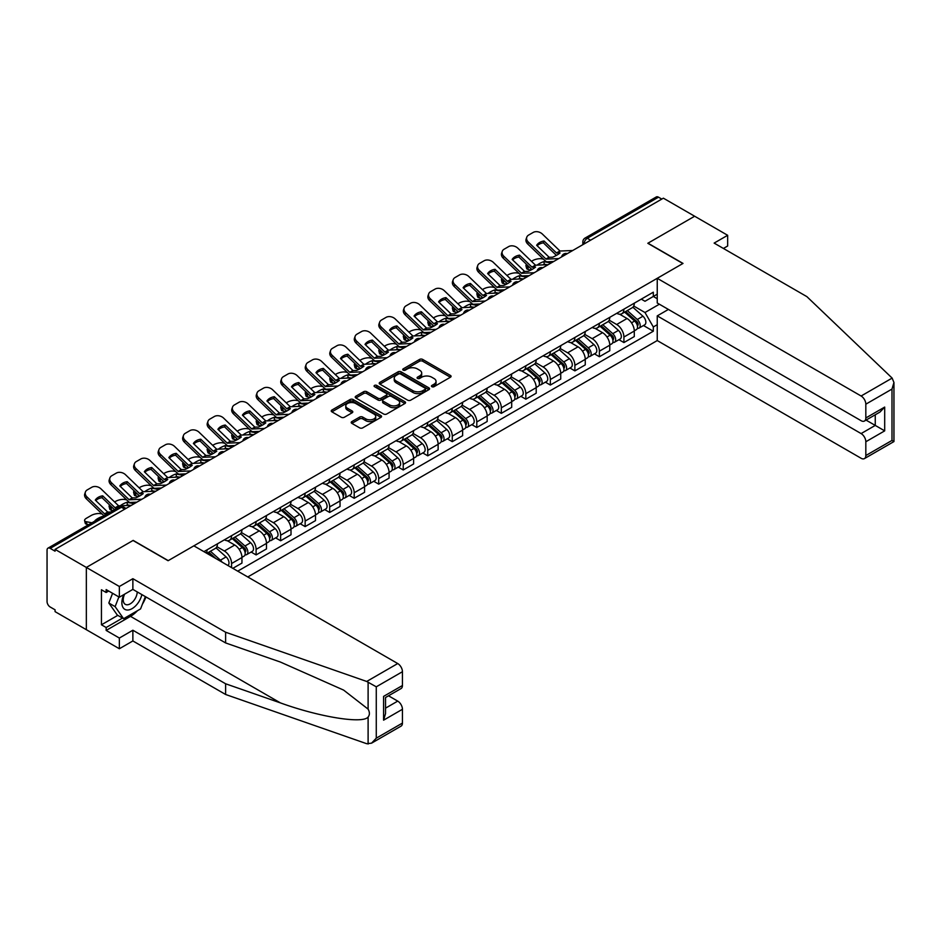 <?xml version="1.0" encoding="UTF-8"?>
<svg xmlns="http://www.w3.org/2000/svg" width="941" height="941" viewBox="0 0 941 941"><rect width="100%" height="100%" fill="white"/><g stroke="black" fill="none" stroke-linecap="round" stroke-linejoin="round"><path stroke-width="1.41" d="M431.884 386.692A1.529 0.882 0 0 0 434.048 386.692L450.433 377.223A2.188 1.259 0 0 0 451.08 376.329A2.188 1.259 0 0 0 450.433 375.447L422.662 359.415A2.188 1.259 0 0 0 419.58 359.415L403.183 368.872A1.529 0.882 0 0 0 402.736 369.495A1.529 0.882 0 0 0 403.183 370.119A1.529 0.882 0 0 0 405.348 370.119L407.465 368.896A6.987 4.035 0 0 1 417.345 368.896L419.651 370.236A6.987 4.035 0 0 1 421.697 373.083A6.987 4.035 0 0 1 419.651 375.93L417.533 377.153A1.529 0.882 0 0 0 417.086 377.776A1.529 0.882 0 0 0 417.533 378.4A1.529 0.882 0 0 0 419.698 378.4L421.815 377.176A6.987 4.035 0 0 1 431.684 377.176L434.001 378.517A6.987 4.035 0 0 1 436.048 381.364A6.987 4.035 0 0 1 434.001 384.222L431.884 385.445A1.529 0.882 0 0 0 431.437 386.069A1.529 0.882 0 0 0 431.884 386.692L431.884 385.445M351.852 421.58A2.188 1.259 0 0 0 351.205 422.474A2.188 1.259 0 0 0 351.852 423.368L359.638 427.861A2.188 1.259 0 0 0 362.72 427.861L380.929 417.357A2.188 1.259 0 0 0 381.564 416.463A2.188 1.259 0 0 0 380.929 415.569L353.157 399.537A2.188 1.259 0 0 0 350.076 399.537L331.867 410.053A2.188 1.259 0 0 0 331.232 410.946A2.188 1.259 0 0 0 331.867 411.829L341.277 417.263A2.188 1.259 0 0 0 344.359 417.263L352.157 412.77A2.188 1.259 0 0 0 352.793 411.876A2.188 1.259 0 0 0 352.157 410.982L347.488 408.288A5.834 3.364 0 0 1 345.782 405.912A5.834 3.364 0 0 1 349.382 402.795A5.834 3.364 0 0 1 355.745 403.524L374.024 414.075A5.834 3.364 0 0 1 375.73 416.463A5.834 3.364 0 0 1 372.13 419.58A5.834 3.364 0 0 1 365.767 418.851L362.72 417.086A2.188 1.259 0 0 0 359.638 417.086L351.852 421.58L351.852 423.368L359.638 418.898L359.638 417.086M55.072 549.379L663.37 198.175L694.646 216.23L647.808 243.284L682.86 263.515L168.239 560.636L133.187 540.393L86.349 567.435L55.072 549.379L55.072 551.191L50.191 548.38A4.446 2.564 -120 0 0 47.967 548.156A4.446 2.564 -120 0 0 47.05 550.191L47.05 601.558A4.446 2.564 -120 0 0 50.191 607.004L55.072 609.815L55.072 611.638L86.349 629.694L86.349 567.435L86.349 629.694L119.354 648.749L119.354 638.045L132.869 630.235L132.869 640.95L119.354 648.749M407.618 400.16A2.188 1.259 0 0 0 410.711 400.16L428.908 389.656A2.188 1.259 0 0 0 429.555 388.762A2.188 1.259 0 0 0 428.908 387.868L401.137 371.836A2.188 1.259 0 0 0 398.055 371.836L379.846 382.352A2.188 1.259 0 0 0 379.211 383.234A2.188 1.259 0 0 0 379.846 384.128L407.618 400.16M375.141 387.022A1.529 0.882 0 0 1 376.682 387.233L376.682 385.422L404.924 401.725A2.188 1.259 0 0 1 405.559 402.607A2.188 1.259 0 0 1 404.924 403.501L386.716 414.016A2.188 1.259 0 0 1 383.634 414.016L355.863 397.984L363.649 393.514L363.649 391.703L355.863 396.196A2.188 1.259 0 0 0 355.216 397.09A2.188 1.259 0 0 0 355.863 397.984L355.863 396.196M363.649 393.514A2.188 1.259 0 0 1 366.731 393.514L366.731 391.703A2.188 1.259 0 0 0 363.649 391.703M366.731 391.703L378 398.208A2.188 1.259 0 0 0 381.081 398.208L386.257 395.22A2.188 1.259 0 0 0 386.892 394.326A2.188 1.259 0 0 0 386.257 393.432L374.53 386.669A1.529 0.882 0 0 1 374.083 386.045A1.529 0.882 0 0 1 375.024 385.234A1.529 0.882 0 0 1 376.682 385.422M247.777 576.962L657.241 340.56L861.109 458.267A6.669 3.846 -120 0 0 864.45 458.596A6.669 3.846 -120 0 0 865.826 455.538L865.826 441.752A6.669 3.846 -120 0 0 861.109 433.578L875.259 425.414L884.693 430.86L865.826 441.752M590.595 240.19L587.29 238.285A4.446 2.564 60 0 0 585.067 238.061L656.277 196.963A4.446 2.564 60 0 1 658.5 197.175L587.29 238.285A4.446 2.564 120 0 0 584.149 243.731L584.149 243.919M661.805 199.08L658.5 197.175M623.918 309.166A10.222 5.905 60 0 1 621.801 313.753L632.176 307.766A10.222 5.905 -120 0 0 634.293 303.178M609.192 320.175L616.684 324.504A10.222 5.905 60 0 1 623.918 337.019L634.293 331.032A10.222 5.905 -120 0 0 627.059 318.505L619.637 314.223M634.293 331.032L634.293 336.572L623.918 342.559L618.943 339.689M621.801 313.753A10.222 5.905 60 0 1 616.767 313.294M623.918 337.019L623.918 342.559M599.393 323.316A10.222 5.905 60 0 1 597.276 327.915L607.651 321.916A10.222 5.905 -120 0 0 609.768 317.329M594.418 353.84L599.393 356.721L609.768 350.722L609.768 345.194A10.222 5.905 -120 0 0 602.546 332.667L595.112 328.385M597.276 327.915A10.222 5.905 60 0 1 592.242 327.444M584.679 334.326L592.171 338.654A10.222 5.905 60 0 1 599.393 351.181L599.393 356.721M574.88 337.478A10.222 5.905 60 0 1 572.763 342.065L583.138 336.078A10.222 5.905 -120 0 0 585.255 331.491M569.905 368.002L574.88 370.872L585.255 364.885L585.255 359.344A10.222 5.905 -120 0 0 578.021 346.829L570.599 342.536M572.763 342.065A10.222 5.905 60 0 1 567.729 341.607M560.154 348.488L567.646 352.816A10.222 5.905 60 0 1 574.88 365.343L574.88 370.872M550.356 351.64A10.222 5.905 60 0 1 548.238 356.227L558.613 350.24A10.222 5.905 -120 0 0 560.73 345.641M545.38 382.164L550.356 385.034L560.73 379.047L560.73 373.506A10.222 5.905 -120 0 0 553.496 360.979L546.074 356.698M548.238 356.227A10.222 5.905 60 0 1 543.204 355.769M535.629 362.65L543.122 366.966A10.222 5.905 60 0 1 550.356 379.494L550.356 385.034M525.831 365.79A10.222 5.905 60 0 1 523.714 370.378L534.088 364.39A10.222 5.905 -120 0 0 536.205 359.803M520.855 396.314L525.831 399.184L536.205 393.197L536.205 387.657A10.222 5.905 -120 0 0 528.983 375.141L521.549 370.848M523.714 370.378A10.222 5.905 60 0 1 518.679 369.919M511.116 376.8L518.609 381.129A10.222 5.905 60 0 1 525.831 393.656L525.831 399.184M501.318 379.952A10.222 5.905 60 0 1 499.2 384.54L509.575 378.553A10.222 5.905 -120 0 0 511.692 373.953M496.342 410.476L501.318 413.346L511.692 407.359L511.692 401.819A10.222 5.905 -120 0 0 504.458 389.292L497.036 385.01M499.2 384.54A10.222 5.905 60 0 1 494.166 384.081M486.591 390.962L494.084 395.291A10.222 5.905 60 0 1 501.318 407.806L501.318 413.346M476.793 394.103A10.222 5.905 60 0 1 474.676 398.69L485.05 392.703A10.222 5.905 -120 0 0 487.167 388.115M471.817 424.626L476.793 427.496L487.167 421.509L487.167 415.981A10.222 5.905 -120 0 0 479.934 403.454L472.511 399.16M474.676 398.69A10.222 5.905 60 0 1 469.641 398.231M462.066 405.112L469.559 409.441A10.222 5.905 60 0 1 476.793 421.968L476.793 427.496M452.268 408.265A10.222 5.905 60 0 1 450.151 412.852L460.525 406.865A10.222 5.905 -120 0 0 462.643 402.278M447.293 438.788L452.268 441.658L462.643 435.671L462.643 430.131A10.222 5.905 -120 0 0 455.42 417.604L447.987 413.322M450.151 412.852A10.222 5.905 60 0 1 445.117 412.393M437.553 419.274L445.046 423.603A10.222 5.905 60 0 1 452.268 436.118L452.268 441.658M427.755 422.415A10.222 5.905 60 0 1 425.638 427.014L436.012 421.015A10.222 5.905 -120 0 0 438.13 416.428M422.78 452.939L427.755 455.82L438.13 449.822L438.13 444.293A10.222 5.905 -120 0 0 430.896 431.766L423.474 427.485M425.638 427.014A10.222 5.905 60 0 1 420.603 426.544M413.028 433.425L420.521 437.753A10.222 5.905 60 0 1 427.755 450.28L427.755 455.82M403.23 436.577A10.222 5.905 60 0 1 401.113 441.164L411.488 435.177A10.222 5.905 -120 0 0 413.605 430.59M398.255 467.101L403.23 469.971L413.605 463.984L413.605 458.443A10.222 5.905 -120 0 0 406.371 445.928L398.949 441.635M401.113 441.164A10.222 5.905 60 0 1 396.079 440.706M388.504 447.587L395.996 451.915A10.222 5.905 60 0 1 403.23 464.431L403.23 469.971M378.705 450.727A10.222 5.905 60 0 1 376.588 455.326L386.963 449.339A10.222 5.905 -120 0 0 389.08 444.74M373.73 481.263L378.705 484.133L389.08 478.134L389.08 472.605A10.222 5.905 -120 0 0 381.858 460.078L374.424 455.797M376.588 455.326A10.222 5.905 60 0 1 371.554 454.856M363.991 461.749L371.483 466.066A10.222 5.905 60 0 1 378.705 478.593L378.705 484.133M354.192 464.889A10.222 5.905 60 0 1 352.075 469.477L362.45 463.49A10.222 5.905 -120 0 0 364.567 458.902M349.217 495.413L354.192 498.283L364.567 492.296L364.567 486.756A10.222 5.905 -120 0 0 357.333 474.24L349.911 469.947M352.075 469.477A10.222 5.905 60 0 1 347.041 469.018M339.466 475.899L346.958 480.228A10.222 5.905 60 0 1 354.192 492.755L354.192 498.283M329.668 479.051A10.222 5.905 60 0 1 327.55 483.639L337.925 477.652A10.222 5.905 -120 0 0 340.042 473.052M324.692 509.575L329.668 512.445L340.042 506.458L340.042 500.918A10.222 5.905 -120 0 0 332.808 488.391L325.386 484.109M327.55 483.639A10.222 5.905 60 0 1 322.516 483.18M314.941 490.061L322.434 494.378A10.222 5.905 60 0 1 329.668 506.905L329.668 512.445M305.143 493.202A10.222 5.905 60 0 1 303.026 497.789L313.4 491.802A10.222 5.905 -120 0 0 315.517 487.215M300.179 523.725L305.143 526.595L315.517 520.608L315.517 515.08A10.222 5.905 -120 0 0 308.295 502.553L300.861 498.26M303.026 497.789A10.222 5.905 60 0 1 297.991 497.33M290.428 504.211L297.921 508.54A10.222 5.905 60 0 1 305.143 521.067L305.143 526.595M280.63 507.364A10.222 5.905 60 0 1 278.512 511.951L288.887 505.964A10.222 5.905 -120 0 0 291.004 501.377M275.654 537.887L280.63 540.757L291.004 534.77L291.004 529.23A10.222 5.905 -120 0 0 283.77 516.703L276.348 512.422M278.512 511.951A10.222 5.905 60 0 1 273.478 511.492M265.903 518.373L273.396 522.702A10.222 5.905 60 0 1 280.63 535.217L280.63 540.757M256.105 521.514A10.222 5.905 60 0 1 253.988 526.113L264.362 520.114A10.222 5.905 -120 0 0 266.479 515.527M251.129 552.038L256.105 554.919L266.479 548.921L266.479 543.392A10.222 5.905 -120 0 0 259.245 530.865L251.823 526.584M253.988 526.113A10.222 5.905 60 0 1 248.953 525.643M241.378 532.524L248.871 536.852A10.222 5.905 60 0 1 256.105 549.379L256.105 554.919M231.58 535.676A10.222 5.905 60 0 1 229.463 540.263L239.837 534.276A10.222 5.905 -120 0 0 241.955 529.689M232.839 568.34L241.955 563.083L241.955 557.543A10.222 5.905 -120 0 0 234.732 545.027L227.299 540.734M229.463 540.263A10.222 5.905 60 0 1 224.429 539.805M216.865 546.686L224.358 551.014A10.222 5.905 60 0 1 231.58 563.53L231.58 567.623M206.832 553.332L215.324 548.427A10.222 5.905 -120 0 0 217.442 543.839M207.067 549.826A10.222 5.905 60 0 1 206.302 553.026M657.241 298.732L653.313 296.462L644.985 301.273L641.292 299.132M633.716 306.013L644.985 312.518L659.359 304.214M657.241 324.68L653.313 326.95L644.985 312.518M237.72 571.163L653.313 331.22L653.313 326.95M657.241 294.192L653.313 296.462L653.313 292.192L203.915 551.649M643.468 325.527L653.313 331.22M432.495 386.904L434.001 386.033A6.987 4.035 0 0 0 436.048 383.187L436.048 381.364M421.697 373.083L421.697 374.894A6.987 4.035 0 0 1 419.651 377.753L418.145 378.623M450.41 377.247L422.662 361.226A2.188 1.259 0 0 0 419.58 361.226L403.795 370.342M428.884 389.668L401.137 373.648A2.188 1.259 0 0 0 398.055 373.648L379.882 384.14M425.05 389.386A1.529 0.882 0 0 0 425.508 388.762A1.529 0.882 0 0 0 425.05 388.139L400.678 374.059A1.529 0.882 0 0 0 398.514 374.059L396.279 375.353A6.987 4.035 0 0 0 394.232 378.2A6.987 4.035 0 0 0 396.279 381.058L412.946 390.68A6.987 4.035 0 0 0 422.815 390.68L425.05 389.386L425.05 391.197A1.529 0.882 0 0 0 425.508 390.574L425.508 388.762M394.232 378.2L394.232 380.023A6.987 4.035 0 0 0 396.279 382.869L396.279 381.058M425.05 391.197L422.815 392.491A6.987 4.035 0 0 1 412.946 392.491L396.279 382.869M366.731 393.514L378 400.019A2.188 1.259 0 0 0 381.081 400.019L386.257 397.031A2.188 1.259 0 0 0 386.892 396.137L386.892 394.326M376.682 387.233L404.889 403.524M389.68 404.948A5.834 3.364 0 0 0 396.043 405.677A5.834 3.364 0 0 0 399.654 402.572A5.834 3.364 0 0 0 397.937 400.184L391.503 396.467A2.188 1.259 0 0 0 388.41 396.467L383.246 399.455A2.188 1.259 0 0 0 382.599 400.337A2.188 1.259 0 0 0 383.246 401.231L389.68 404.948L389.68 406.771A5.834 3.364 0 0 0 396.043 407.5A5.834 3.364 0 0 0 399.654 404.383L399.654 402.572M382.599 400.337L382.599 402.16A2.188 1.259 0 0 0 383.246 403.042L383.246 401.231M389.68 406.771L383.246 403.042M375.73 416.463L375.73 418.275A5.834 3.364 0 0 1 372.13 421.392A5.834 3.364 0 0 1 365.767 420.662L362.72 418.898A2.188 1.259 0 0 0 359.638 418.898M345.782 405.912L345.782 407.724A5.834 3.364 0 0 0 347.488 410.111L347.488 408.288M352.122 412.781L347.488 410.111M380.905 417.369L353.157 401.348A2.188 1.259 0 0 0 350.076 401.348L331.891 411.852M546.897 264.715L544.369 264.233L543.722 261.622L551.05 263.021M531.442 261.304L532.512 260.692A6.669 2.435 -13.9 0 1 541.698 258.822L543.475 259.163M526.525 264.386A6.669 2.435 -13.9 0 0 525.96 265.785A6.669 2.435 -13.9 0 0 527.713 266.903L528.36 269.514A6.669 2.435 166.1 0 1 526.607 268.397L525.96 265.785M529.489 267.232L527.713 266.903M543.722 261.622A13.786 5.023 -13.9 0 0 537.099 265.174M530.983 270.008L528.36 269.514M544.369 264.233A13.786 5.023 -13.9 0 0 542.651 264.915M624.624 312.118L634.622 321.034A5.552 3.211 60 0 1 636.363 329.632L634.293 330.832M624.895 312.353L629.6 315.07M625.636 311.542L636.751 321.457A2.67 1.541 60 0 1 637.586 325.586A2.67 1.541 60 0 1 637.351 325.68M627.294 310.577L637.292 319.493A5.552 3.211 60 0 1 639.033 328.091A5.552 3.211 60 0 1 637.363 328.268M632.87 307.236L642.95 316.223A5.552 3.211 60 0 1 644.691 324.821L639.033 328.091M544.051 241.002A13.786 10.069 -160.8 0 0 536.664 245.272L549.179 257.305L552.696 257.187A13.786 3.223 -20.2 0 0 557.037 255.023A13.786 3.223 -20.2 0 0 560.083 252.917L556.566 253.035L544.051 241.002L543.404 242.86L555.813 254.823A3.329 1.929 -120 0 0 556.472 255.34M558.754 258.575L546.039 259.116L528.36 242.108L527.713 243.966A6.669 4.87 -160.8 0 1 526.125 239.061L526.784 237.191A6.669 4.87 19.2 0 0 528.36 242.108M553.708 261.492L547.156 261.798A3.329 1.929 60 0 1 546.039 261.469A3.329 1.929 60 0 1 545.286 260.904L527.713 243.966M572.74 250.506L560.024 251.035L542.345 234.027A6.669 4.87 19.2 0 0 533.159 232.451L528.607 235.074A6.669 4.87 19.2 0 0 526.784 237.191M537.158 245.742A13.786 10.069 -160.8 0 1 543.404 242.86M522.373 278.877L519.844 278.395L519.197 275.784L526.525 277.183M506.928 275.466L507.999 274.843A6.669 2.435 -13.9 0 1 517.185 272.984L518.962 273.313M502.012 278.548A6.669 2.435 -13.9 0 0 501.435 279.936A6.669 2.435 -13.9 0 0 503.188 281.053L503.835 283.664A6.669 2.435 166.1 0 1 502.082 282.547L501.435 279.936M504.964 281.394L503.188 281.053M519.197 275.784A13.786 5.023 -13.9 0 0 512.574 279.324M506.47 284.17L503.835 283.664M519.844 278.395A13.786 5.023 -13.9 0 0 518.126 279.077M600.111 326.28L610.097 335.196A5.552 3.211 60 0 1 611.838 343.783L609.768 344.982M600.37 326.515L605.075 329.232M601.111 325.692L612.238 335.619A2.67 1.541 60 0 1 613.073 339.736A2.67 1.541 60 0 1 612.826 339.842M602.781 324.739L612.767 333.655A5.552 3.211 60 0 1 614.52 342.242A5.552 3.211 60 0 1 612.838 342.418M608.345 321.387L618.425 330.385A5.552 3.211 60 0 1 620.178 338.983L614.52 342.242M497.86 293.027L495.331 292.545L494.684 289.934L502.012 291.334M482.404 289.616L483.474 289.005A6.669 2.435 -13.9 0 1 492.661 287.134L494.437 287.476M477.487 292.698A6.669 2.435 -13.9 0 0 476.911 294.098A6.669 2.435 -13.9 0 0 478.675 295.215L479.322 297.827A6.669 2.435 166.1 0 1 477.558 296.709L476.911 294.098M480.451 295.556L478.675 295.215M494.684 289.934A13.786 5.023 -13.9 0 0 488.05 293.486M481.945 298.321L479.322 297.827M495.331 292.545A13.786 5.023 -13.9 0 0 493.602 293.227M575.586 340.43L585.573 349.346A5.552 3.211 60 0 1 587.325 357.945L585.243 359.144M575.845 340.666L580.55 343.383M576.598 339.854L587.713 349.77A2.67 1.541 60 0 1 588.548 353.898A2.67 1.541 60 0 1 588.301 353.992M578.256 338.889L588.254 347.805A5.552 3.211 60 0 1 589.995 356.404A5.552 3.211 60 0 1 588.313 356.58M583.832 335.549L593.912 344.547A5.552 3.211 60 0 1 595.653 353.134L589.995 356.404M892.139 378.094L893.95 382.493L891.997 389.068L865.826 404.183A6.669 3.846 -120 0 0 861.109 396.008L892.139 378.094L806.884 296.638L714.137 243.096L727.664 235.297L694.646 216.23L647.973 243.19L683.025 263.421L657.241 278.313L861.109 396.008M727.664 235.297L727.664 246.001L723.417 248.448M657.241 340.56L657.241 315.882L861.109 433.578M657.241 278.313L657.241 302.99L861.109 420.698A6.669 3.846 -120 0 0 864.45 421.027A6.669 3.846 -120 0 0 865.826 417.969L865.826 404.183M668.404 309.436L657.241 315.882M866.049 420.098L875.259 425.414L875.259 414.781M865.826 417.969L884.693 407.077L879.976 412.064L864.45 421.027M865.826 455.538L891.997 440.435L892.985 441.011M132.869 630.235L225.617 683.778L225.617 694.482L366.696 743.708L371.554 743.167L376.271 738.179L402.442 723.076A6.669 3.846 60 0 1 401.066 726.123L371.554 743.167M225.617 683.778L280.43 702.903C319.364 717.054 362.991 724.076 368.107 717.03C369.813 714.878 369.813 712.243 368.107 709.126L343.618 690.094L280.43 662.064L225.617 642.938L132.869 589.395L119.354 597.206L106.157 589.584L106.157 592.489L101.44 589.76L101.44 624.789L106.157 627.518L122.506 618.072M225.617 694.482L132.869 640.95M402.442 671.709L376.271 686.812L366.696 681.46L225.617 632.234L132.869 578.691L119.354 586.49L86.349 567.435L133.034 540.487L168.086 560.718L193.858 545.839L397.725 663.546A6.669 3.846 60 0 1 402.442 671.709L402.442 685.507A6.669 3.846 60 0 1 401.066 688.553L385.539 697.516L385.539 713.596L383.587 720.171L383.587 696.387C386.128 697.857 386.128 697.857 383.587 696.387L402.442 685.507M119.354 586.49L119.354 597.206M137.445 610.721A25.007 14.433 -60 0 1 130.517 616.355L106.157 630.423L119.354 638.045M106.157 630.423L106.157 627.518M132.869 578.691L132.869 589.395M225.617 632.234L225.617 642.938M385.539 708.15L397.725 701.116A6.669 3.846 60 0 1 402.442 709.279L402.442 723.076M397.725 701.116L388.527 695.799M145.961 596.959A25.007 14.433 -60 0 1 142.409 604.169M108.662 591.03L106.157 592.489M101.44 624.789L117.79 615.355M123.859 594.606A14.444 8.34 120 0 0 121.871 602.734A14.444 8.34 120 0 0 130.599 609.368A14.444 8.34 120 0 0 141.868 594.594M124.624 594.159A9.892 5.717 120 0 0 123.236 599.805A9.892 5.717 120 0 0 125.282 604.334A9.892 5.717 120 0 0 132.834 601.758A9.892 5.717 120 0 0 137.221 591.913M145.349 596.606L140.574 608.909L123.6 618.707L117.319 615.085L108.827 603.005L112.591 593.3M123.6 618.707L115.12 606.639L118.884 596.935M108.827 603.005L115.12 606.639M519.538 255.164A13.786 10.069 -160.8 0 0 512.151 259.422L524.655 271.455L528.172 271.349A13.786 3.223 -20.2 0 0 532.512 269.185A13.786 3.223 -20.2 0 0 535.558 267.079L532.041 267.197L519.538 255.164L518.891 257.022L531.3 268.973A3.329 1.929 -120 0 0 531.947 269.491M534.229 272.737L521.514 273.266L503.835 256.27L503.188 258.128A6.669 4.87 -160.8 0 1 501.612 253.211L502.259 251.353A6.669 4.87 19.2 0 0 503.835 256.27M529.183 275.654L522.631 275.948A3.329 1.929 60 0 1 521.514 275.631A3.329 1.929 60 0 1 520.761 275.054L503.188 258.128M548.227 264.656L535.5 265.197L517.832 248.189A6.669 4.87 19.2 0 0 508.646 246.601L504.082 249.236A6.669 4.87 19.2 0 0 502.259 251.353M512.633 259.892A13.786 10.069 -160.8 0 1 518.891 257.022M495.013 269.314A13.786 10.069 -160.8 0 0 487.626 273.584L500.13 285.617L503.658 285.499A13.786 3.223 -20.2 0 0 507.987 283.335A13.786 3.223 -20.2 0 0 511.045 281.23L507.422 281.277L495.013 269.314L494.366 271.184L506.776 283.135A3.329 1.929 -120 0 0 507.434 283.653M509.716 286.887L496.989 287.428L479.322 270.42L478.675 272.29A6.669 4.87 -160.8 0 1 477.087 267.373L477.734 265.515A6.669 4.87 19.2 0 0 479.322 270.42M504.658 289.804L498.107 290.11A3.329 1.929 60 0 1 496.989 289.793A3.329 1.929 60 0 1 496.248 289.216L478.675 272.29M523.702 278.818L510.987 279.348L493.307 262.351A6.669 4.87 19.2 0 0 484.121 260.763L479.569 263.386A6.669 4.87 19.2 0 0 477.734 265.515M488.12 274.054A13.786 10.069 -160.8 0 1 494.366 271.184M473.335 307.189L470.806 306.707L470.159 304.096L477.487 305.496M457.879 303.778L458.949 303.155A6.669 2.435 -13.9 0 1 468.136 301.296L469.912 301.638M452.962 306.86A6.669 2.435 -13.9 0 0 452.398 308.248A6.669 2.435 -13.9 0 0 454.15 309.366L454.797 311.977A6.669 2.435 166.1 0 1 453.044 310.859L452.398 308.248M455.926 309.707L454.15 309.366M470.159 304.096A13.786 5.023 -13.9 0 0 463.537 307.636M457.42 312.483L454.797 311.977M470.806 306.707A13.786 5.023 -13.9 0 0 469.089 307.389M551.061 354.592L561.059 363.508A5.552 3.211 60 0 1 562.8 372.107L560.73 373.295M551.332 354.828L556.037 357.545M552.073 354.016L563.188 363.932A2.67 1.541 60 0 1 564.024 368.06A2.67 1.541 60 0 1 563.788 368.154M553.731 353.051L563.73 361.967A5.552 3.211 60 0 1 565.47 370.554A5.552 3.211 60 0 1 563.8 370.742M559.307 349.699L569.387 358.697A5.552 3.211 60 0 1 571.128 367.296L565.47 370.554M448.81 321.351L446.281 320.857L445.634 318.246L452.962 319.658M433.366 317.929L434.436 317.317A6.669 2.435 -13.9 0 1 443.623 315.447L445.399 315.788M428.449 321.01A6.669 2.435 -13.9 0 0 427.873 322.41A6.669 2.435 -13.9 0 0 429.625 323.528L430.272 326.139A6.669 2.435 166.1 0 1 428.52 325.021L427.873 322.41M431.401 323.869L429.625 323.528M445.634 318.246A13.786 5.023 -13.9 0 0 439.012 321.798M432.907 326.645L430.272 326.139M446.281 320.857A13.786 5.023 -13.9 0 0 444.564 321.54M526.548 368.754L536.535 377.67A5.552 3.211 60 0 1 538.276 386.257L536.205 387.457M526.807 368.99L531.512 371.695M527.548 368.166L538.675 378.094A2.67 1.541 60 0 1 539.511 382.211A2.67 1.541 60 0 1 539.264 382.305M529.218 367.202L539.205 376.118A5.552 3.211 60 0 1 540.957 384.716A5.552 3.211 60 0 1 539.275 384.893M534.782 363.861L544.863 372.859A5.552 3.211 60 0 1 546.615 381.446L540.957 384.716M424.297 335.502L421.768 335.02L421.121 332.408L428.449 333.808M408.841 332.091L409.911 331.479A6.669 2.435 -13.9 0 1 419.098 329.609L420.874 329.95M403.924 335.172A6.669 2.435 -13.9 0 0 403.348 336.572A6.669 2.435 -13.9 0 0 405.112 337.678L405.759 340.289A6.669 2.435 166.1 0 1 403.995 339.183L403.348 336.572M406.888 338.019L405.112 337.678M421.121 332.408A13.786 5.023 -13.9 0 0 414.487 335.961M408.382 340.795L405.759 340.289M421.768 335.02A13.786 5.023 -13.9 0 0 420.039 335.702M502.024 382.905L512.01 391.821A5.552 3.211 60 0 1 513.762 400.419L511.681 401.607M502.282 383.14L506.987 385.857M503.035 382.328L514.151 392.244A2.67 1.541 60 0 1 514.986 396.373A2.67 1.541 60 0 1 514.739 396.467M504.694 381.364L514.692 390.28A5.552 3.211 60 0 1 516.433 398.878A5.552 3.211 60 0 1 514.751 399.055M510.269 378.023L520.349 387.01A5.552 3.211 60 0 1 522.09 395.608L516.433 398.878M470.488 283.476A13.786 10.069 -160.8 0 0 463.101 287.734L475.511 299.697L479.134 299.661A13.786 3.223 -20.2 0 0 483.474 297.497A13.786 3.223 -20.2 0 0 486.521 295.392L483.004 295.509L470.488 283.476L469.841 285.335L482.251 297.297A3.329 1.929 -120 0 0 482.909 297.815M485.191 301.049L472.476 301.59L454.797 284.582L454.15 286.44A6.669 4.87 -160.8 0 1 452.562 281.535L453.221 279.665A6.669 4.87 19.2 0 0 454.797 284.582M480.145 303.967L473.594 304.261A3.329 1.929 60 0 1 472.476 303.943A3.329 1.929 60 0 1 471.723 303.378L454.15 286.44M499.177 292.969L486.462 293.51L468.783 276.501A6.669 4.87 19.2 0 0 459.596 274.913L455.044 277.548A6.669 4.87 19.2 0 0 453.221 279.665M463.595 288.205A13.786 10.069 -160.8 0 1 469.841 285.335M445.975 297.627A13.786 10.069 -160.8 0 0 438.588 301.896L451.092 313.929L454.609 313.812A13.786 3.223 -20.2 0 0 458.949 311.647A13.786 3.223 -20.2 0 0 461.996 309.554L458.479 309.66L445.975 297.627L445.328 299.497L457.738 311.447A3.329 1.929 -120 0 0 458.385 311.965M460.667 315.2L447.951 315.741L430.272 298.732L429.625 300.602A6.669 4.87 -160.8 0 1 428.049 295.686L428.696 293.827A6.669 4.87 19.2 0 0 430.272 298.732M455.62 318.117L449.069 318.423A3.329 1.929 60 0 1 447.951 318.105A3.329 1.929 60 0 1 447.198 317.529L429.625 300.602M474.664 307.131L461.937 307.66L444.27 290.663A6.669 4.87 19.2 0 0 435.083 289.075L430.519 291.71A6.669 4.87 19.2 0 0 428.696 293.827M439.071 302.367A13.786 10.069 -160.8 0 1 445.328 299.497M421.45 311.789A13.786 10.069 -160.8 0 0 414.064 316.047L426.567 328.08L430.096 327.974A13.786 3.223 -20.2 0 0 434.424 325.809A13.786 3.223 -20.2 0 0 437.483 323.704L433.966 323.822L421.45 311.789L420.803 313.647L433.213 325.61A3.329 1.929 -120 0 0 433.872 326.127M436.154 329.362L423.426 329.903L405.759 312.894L405.112 314.753A6.669 4.87 -160.8 0 1 403.524 309.848L404.171 307.978A6.669 4.87 19.2 0 0 405.759 312.894M431.096 332.279L424.544 332.573A3.329 1.929 60 0 1 423.426 332.255A3.329 1.929 60 0 1 422.685 331.691L405.112 314.753M450.139 321.281L437.424 321.822L419.745 304.813A6.669 4.87 19.2 0 0 410.558 303.225L406.006 305.86A6.669 4.87 19.2 0 0 404.171 307.978M414.558 316.529A13.786 10.069 -160.8 0 1 420.803 313.647M399.772 349.664L397.243 349.182L396.596 346.57L403.924 347.97M384.316 346.253L385.387 345.629A6.669 2.435 -13.9 0 1 394.573 343.759L396.349 344.1M379.411 349.334A6.669 2.435 -13.9 0 0 378.835 350.722A6.669 2.435 -13.9 0 0 380.587 351.84L381.234 354.451A6.669 2.435 166.1 0 1 379.482 353.334L378.835 350.722M382.364 352.181L380.587 351.84M396.596 346.57A13.786 5.023 -13.9 0 0 389.974 350.111M383.857 354.957L381.234 354.451M397.243 349.182A13.786 5.023 -13.9 0 0 395.526 349.852M477.499 397.067L487.497 405.983A5.552 3.211 60 0 1 489.238 414.569L487.167 415.769M477.769 397.302L482.474 400.019M478.51 396.479L489.626 406.406A2.67 1.541 60 0 1 490.461 410.523A2.67 1.541 60 0 1 490.226 410.629M480.169 395.526L490.167 404.442A5.552 3.211 60 0 1 491.908 413.028A5.552 3.211 60 0 1 490.237 413.205M485.744 392.174L495.825 401.172A5.552 3.211 60 0 1 497.566 409.758L491.908 413.028M396.926 325.939A13.786 10.069 -160.8 0 0 389.539 330.209L402.054 342.242L405.571 342.124A13.786 3.223 -20.2 0 0 409.911 339.972A13.786 3.223 -20.2 0 0 412.958 337.866L409.335 337.901L396.926 325.939L396.279 327.809L408.688 339.76A3.329 1.929 -120 0 0 409.347 340.277M411.629 343.524L398.913 344.053L381.234 327.045L380.587 328.915A6.669 4.87 -160.8 0 1 379 323.998L379.658 322.14A6.669 4.87 19.2 0 0 381.234 327.045M406.583 346.429L400.031 346.735A3.329 1.929 60 0 1 398.913 346.417A3.329 1.929 60 0 1 398.161 345.841L380.587 328.915M425.614 335.443L412.899 335.984L395.232 318.975A6.669 4.87 19.2 0 0 386.033 317.388L381.481 320.022A6.669 4.87 19.2 0 0 379.658 322.14M390.033 330.679A13.786 10.069 -160.8 0 1 396.279 327.809M375.247 363.814L372.718 363.332L372.071 360.721L379.399 362.12M359.803 360.403L360.874 359.791A6.669 2.435 -13.9 0 1 370.06 357.921L371.836 358.262M354.886 363.485A6.669 2.435 -13.9 0 0 354.31 364.885A6.669 2.435 -13.9 0 0 356.063 366.002L356.721 368.613A6.669 2.435 166.1 0 1 354.957 367.496L354.31 364.885M357.839 366.331L356.063 366.002M372.071 360.721A13.786 5.023 -13.9 0 0 365.449 364.273M359.344 369.107L356.721 368.613M372.718 363.332A13.786 5.023 -13.9 0 0 371.001 364.014M452.986 411.217L462.972 420.133A5.552 3.211 60 0 1 464.713 428.731L462.643 429.931M453.244 411.452L457.949 414.169M453.985 410.641L465.113 420.556A2.67 1.541 60 0 1 465.948 424.685A2.67 1.541 60 0 1 465.701 424.779M455.656 409.676L465.642 418.592A5.552 3.211 60 0 1 467.395 427.19A5.552 3.211 60 0 1 465.713 427.367M461.219 406.336L471.3 415.322A5.552 3.211 60 0 1 473.052 423.921L467.395 427.19M372.413 340.101A13.786 10.069 -160.8 0 0 365.026 344.371L377.529 356.404L381.046 356.286A13.786 3.223 -20.2 0 0 385.387 354.122A13.786 3.223 -20.2 0 0 388.445 352.016L384.916 352.134L372.413 340.101L371.766 341.959L384.175 353.922A3.329 1.929 -120 0 0 384.822 354.439M387.104 357.674L374.389 358.215L356.721 341.207L356.063 343.065A6.669 4.87 -160.8 0 1 354.486 338.16L355.133 336.29A6.669 4.87 19.2 0 0 356.721 341.207M382.058 360.591L375.506 360.897A3.329 1.929 60 0 1 374.389 360.568A3.329 1.929 60 0 1 373.636 360.003L356.063 343.065M401.101 349.593L388.374 350.134L370.707 333.126A6.669 4.87 19.2 0 0 361.52 331.55L356.957 334.173A6.669 4.87 19.2 0 0 355.133 336.29M365.508 344.841A13.786 10.069 -160.8 0 1 371.766 341.959M350.734 377.976L348.205 377.494L347.558 374.883L354.886 376.282M335.278 374.565L336.349 373.942A6.669 2.435 -13.9 0 1 345.535 372.071L347.311 372.413M330.362 377.647A6.669 2.435 -13.9 0 0 329.785 379.035A6.669 2.435 -13.9 0 0 331.55 380.152L332.197 382.764A6.669 2.435 166.1 0 1 330.432 381.646L329.785 379.035M333.326 380.493L331.55 380.152M347.558 374.883A13.786 5.023 -13.9 0 0 340.924 378.423M334.82 383.269L332.197 382.764M348.205 377.494A13.786 5.023 -13.9 0 0 346.476 378.164M428.461 425.379L438.447 434.295A5.552 3.211 60 0 1 440.2 442.882L438.118 444.081M428.72 425.614L433.425 428.331M429.472 424.791L440.588 434.718A2.67 1.541 60 0 1 441.423 438.835A2.67 1.541 60 0 1 441.176 438.941M431.131 423.838L441.129 432.754A5.552 3.211 60 0 1 442.87 441.341A5.552 3.211 60 0 1 441.188 441.517M436.706 420.486L446.787 429.484A5.552 3.211 60 0 1 448.528 438.071L442.87 441.341M347.888 354.251A13.786 10.069 -160.8 0 0 340.501 358.521L353.004 370.554L356.533 370.448A13.786 3.223 -20.2 0 0 360.862 368.284A13.786 3.223 -20.2 0 0 363.92 366.178L360.297 366.214L347.888 354.251L347.241 356.121L359.65 368.072A3.329 1.929 -120 0 0 360.309 368.59M362.591 371.836L349.864 372.365L332.197 355.369L331.55 357.227A6.669 4.87 -160.8 0 1 329.962 352.31L330.609 350.452A6.669 4.87 19.2 0 0 332.197 355.369M357.533 374.741L350.981 375.047A3.329 1.929 60 0 1 349.864 374.73A3.329 1.929 60 0 1 349.123 374.153L331.55 357.227M376.576 363.755L363.861 364.296L346.182 347.288A6.669 4.87 19.2 0 0 336.996 345.7L332.444 348.335A6.669 4.87 19.2 0 0 330.609 350.452M340.995 358.991A13.786 10.069 -160.8 0 1 347.241 356.121M326.209 392.126L323.68 391.644L323.034 389.033L330.362 390.433M310.753 388.715L311.824 388.104A6.669 2.435 -13.9 0 1 321.01 386.233L322.787 386.575M305.849 391.797A6.669 2.435 -13.9 0 0 305.272 393.197A6.669 2.435 -13.9 0 0 307.025 394.314L307.672 396.926A6.669 2.435 166.1 0 1 305.919 395.808L305.272 393.197M308.801 394.655L307.025 394.314M323.034 389.033A13.786 5.023 -13.9 0 0 316.411 392.585M310.295 397.42L307.672 396.926M323.68 391.644A13.786 5.023 -13.9 0 0 321.963 392.326M403.936 439.529L413.934 448.445A5.552 3.211 60 0 1 415.675 457.044L413.605 458.243M404.207 439.765L408.912 442.482M404.948 438.953L416.063 448.869A2.67 1.541 60 0 1 416.898 452.997A2.67 1.541 60 0 1 416.663 453.091M406.606 437.988L416.604 446.904A5.552 3.211 60 0 1 418.345 455.503A5.552 3.211 60 0 1 416.675 455.679M412.182 434.648L422.262 443.634A5.552 3.211 60 0 1 424.003 452.233L418.345 455.503M323.363 368.413A13.786 10.069 -160.8 0 0 315.976 372.683L328.491 384.716L332.008 384.598A13.786 3.223 -20.2 0 0 336.349 382.434A13.786 3.223 -20.2 0 0 339.395 380.329L335.772 380.376L323.363 368.413L322.716 370.272L335.125 382.234A3.329 1.929 -120 0 0 335.784 382.752M338.066 385.986L325.351 386.528L307.672 369.519L307.025 371.389A6.669 4.87 -160.8 0 1 305.437 366.472L306.096 364.602A6.669 4.87 19.2 0 0 307.672 369.519M333.02 388.904L326.468 389.209A3.329 1.929 60 0 1 325.351 388.892A3.329 1.929 60 0 1 324.598 388.315L307.025 371.389M352.052 377.917L339.336 378.447L321.669 361.45A6.669 4.87 19.2 0 0 312.471 359.862L307.919 362.485A6.669 4.87 19.2 0 0 306.096 364.602M316.47 373.154A13.786 10.069 -160.8 0 1 322.716 370.272M301.685 406.289L299.156 405.806L298.509 403.195L305.837 404.595M286.24 402.877L287.311 402.254A6.669 2.435 -13.9 0 1 296.497 400.395L298.273 400.725M281.324 405.959A6.669 2.435 -13.9 0 0 280.747 407.347A6.669 2.435 -13.9 0 0 282.5 408.465L283.159 411.076A6.669 2.435 166.1 0 1 281.394 409.958L280.747 407.347M284.276 408.806L282.5 408.465M298.509 403.195A13.786 5.023 -13.9 0 0 291.886 406.735M285.782 411.582L283.159 411.076M299.156 405.806A13.786 5.023 -13.9 0 0 297.438 406.488M379.423 453.691L389.409 462.607A5.552 3.211 60 0 1 391.15 471.206L389.08 472.394M379.682 453.927L384.387 456.644M380.423 453.103L391.55 463.031A2.67 1.541 60 0 1 392.385 467.159A2.67 1.541 60 0 1 392.138 467.254M382.093 452.15L392.079 461.066A5.552 3.211 60 0 1 393.832 469.653A5.552 3.211 60 0 1 392.15 469.841M387.657 448.798L397.737 457.796A5.552 3.211 60 0 1 399.49 466.395L393.832 469.653M277.172 420.451L274.643 419.957L273.996 417.345L281.324 418.757M261.716 417.028L262.786 416.416A6.669 2.435 -13.9 0 1 271.973 414.546L273.749 414.887M256.799 420.109A6.669 2.435 -13.9 0 0 256.223 421.509A6.669 2.435 -13.9 0 0 257.987 422.627L258.634 425.238A6.669 2.435 166.1 0 1 256.869 424.12L256.223 421.509M259.763 422.968L257.987 422.627M273.996 417.345A13.786 5.023 -13.9 0 0 267.362 420.898M261.257 425.744L258.634 425.238M274.643 419.957A13.786 5.023 -13.9 0 0 272.914 420.639M354.898 467.853L364.885 476.769A5.552 3.211 60 0 1 366.637 485.356L364.555 486.556M355.157 468.089L359.862 470.794M355.91 467.265L367.025 477.181A2.67 1.541 60 0 1 367.86 481.31A2.67 1.541 60 0 1 367.613 481.404M357.568 466.301L367.566 475.217A5.552 3.211 60 0 1 369.307 483.815A5.552 3.211 60 0 1 367.625 483.992M363.144 462.96L373.224 471.959A5.552 3.211 60 0 1 374.965 480.545L369.307 483.815M252.647 434.601L250.118 434.119L249.471 431.507L256.799 432.907M237.191 431.19L238.261 430.578A6.669 2.435 -13.9 0 1 247.448 428.708L249.224 429.049M232.286 434.272A6.669 2.435 -13.9 0 0 231.709 435.659A6.669 2.435 -13.9 0 0 233.462 436.777L234.109 439.388A6.669 2.435 166.1 0 1 232.356 438.283L231.709 435.659M235.238 437.118L233.462 436.777M249.471 431.507A13.786 5.023 -13.9 0 0 242.849 435.06M236.732 439.894L234.109 439.388M250.118 434.119A13.786 5.023 -13.9 0 0 248.4 434.801M330.373 482.004L340.371 490.92A5.552 3.211 60 0 1 342.112 499.518L340.042 500.706M330.644 482.239L335.349 484.956M331.385 481.427L342.5 491.343A2.67 1.541 60 0 1 343.336 495.472A2.67 1.541 60 0 1 343.1 495.566M333.055 480.463L343.042 489.379A5.552 3.211 60 0 1 344.782 497.977A5.552 3.211 60 0 1 343.112 498.154M338.619 477.122L348.699 486.109A5.552 3.211 60 0 1 350.44 494.707L344.782 497.977M228.122 448.763L225.593 448.281L224.946 445.669L232.274 447.069M212.678 445.352L213.748 444.728A6.669 2.435 -13.9 0 1 222.935 442.858L224.711 443.199M207.761 448.434A6.669 2.435 -13.9 0 0 207.185 449.822A6.669 2.435 -13.9 0 0 208.937 450.939L209.596 453.55A6.669 2.435 166.1 0 1 207.832 452.433L207.185 449.822M210.713 451.28L208.937 450.939M224.946 445.669A13.786 5.023 -13.9 0 0 218.324 449.21M212.219 454.056L209.596 453.55M225.593 448.281A13.786 5.023 -13.9 0 0 223.876 448.951M305.86 496.166L315.847 505.082A5.552 3.211 60 0 1 317.587 513.668L315.517 514.868M306.119 496.401L310.824 499.118M306.86 495.578L317.987 505.505A2.67 1.541 60 0 1 318.823 509.622A2.67 1.541 60 0 1 318.576 509.728M308.53 494.625L318.517 503.541A5.552 3.211 60 0 1 320.269 512.127A5.552 3.211 60 0 1 318.587 512.304M314.094 491.273L324.175 500.271A5.552 3.211 60 0 1 325.927 508.858L320.269 512.127M203.609 462.913L201.08 462.431L200.433 459.82L207.761 461.219M188.153 459.502L189.223 458.89A6.669 2.435 -13.9 0 1 198.41 457.02L200.186 457.361M183.236 462.584A6.669 2.435 -13.9 0 0 182.66 463.984A6.669 2.435 -13.9 0 0 184.424 465.101L185.071 467.712A6.669 2.435 166.1 0 1 183.319 466.595L182.66 463.984M186.2 465.43L184.424 465.101M200.433 459.82A13.786 5.023 -13.9 0 0 193.799 463.372M187.694 468.206L185.071 467.712M201.08 462.431A13.786 5.023 -13.9 0 0 199.351 463.113M281.335 510.316L291.322 519.232A5.552 3.211 60 0 1 293.074 527.83L291.004 529.03M281.606 510.551L286.299 513.268M282.347 509.74L293.463 519.655A2.67 1.541 60 0 1 294.298 523.784A2.67 1.541 60 0 1 294.051 523.878M284.006 508.775L294.004 517.691A5.552 3.211 60 0 1 295.745 526.29A5.552 3.211 60 0 1 294.062 526.466M289.581 505.435L299.661 514.421A5.552 3.211 60 0 1 301.402 523.02L295.745 526.29M179.084 477.075L176.555 476.593L175.908 473.982L183.236 475.381M163.628 473.664L164.699 473.041A6.669 2.435 -13.9 0 1 173.885 471.17L175.661 471.512M158.723 476.746A6.669 2.435 -13.9 0 0 158.147 478.134A6.669 2.435 -13.9 0 0 159.899 479.251L160.546 481.863A6.669 2.435 166.1 0 1 158.794 480.745L158.147 478.134M161.676 479.592L159.899 479.251M175.908 473.982A13.786 5.023 -13.9 0 0 169.286 477.522M163.169 482.368L160.546 481.863M176.555 476.593A13.786 5.023 -13.9 0 0 174.838 477.263M256.811 524.478L266.809 533.394A5.552 3.211 60 0 1 268.55 541.981L266.479 543.18M257.081 524.713L261.786 527.43M257.822 523.89L268.938 533.818A2.67 1.541 60 0 1 269.773 537.934A2.67 1.541 60 0 1 269.538 538.04M259.493 522.937L269.479 531.853A5.552 3.211 60 0 1 271.22 540.44A5.552 3.211 60 0 1 269.549 540.616M265.056 519.585L275.137 528.583A5.552 3.211 60 0 1 276.877 537.17L271.22 540.44M298.85 382.575A13.786 10.069 -160.8 0 0 291.463 386.833L303.967 398.866L307.484 398.761A13.786 3.223 -20.2 0 0 311.824 396.596A13.786 3.223 -20.2 0 0 314.882 394.491L311.353 394.608L298.85 382.575L298.203 384.434L310.612 396.396A3.329 1.929 -120 0 0 311.259 396.914M313.541 400.148L300.826 400.69L283.159 383.681L282.5 385.539A6.669 4.87 -160.8 0 1 280.924 380.635L281.571 378.764A6.669 4.87 19.2 0 0 283.159 383.681M308.495 403.066L301.943 403.36A3.329 1.929 60 0 1 300.826 403.042A3.329 1.929 60 0 1 300.073 402.466L282.5 385.539M327.539 392.068L314.812 392.609L297.144 375.6A6.669 4.87 19.2 0 0 287.958 374.012L283.394 376.647A6.669 4.87 19.2 0 0 281.571 378.764M291.945 387.304A13.786 10.069 -160.8 0 1 298.203 384.434M274.325 396.726A13.786 10.069 -160.8 0 0 266.938 400.995L279.453 413.028L282.97 412.911A13.786 3.223 -20.2 0 0 287.299 410.746A13.786 3.223 -20.2 0 0 290.357 408.653L286.734 408.688L274.325 396.726L273.678 398.596L286.088 410.547A3.329 1.929 -120 0 0 286.746 411.064M289.028 414.299L276.301 414.84L258.634 397.831L257.987 399.702A6.669 4.87 -160.8 0 1 256.399 394.785L257.046 392.926A6.669 4.87 19.2 0 0 258.634 397.831M283.97 417.216L277.419 417.522A3.329 1.929 60 0 1 276.301 417.204A3.329 1.929 60 0 1 275.56 416.628L257.987 399.702M303.014 406.23L290.298 406.759L272.619 389.762A6.669 4.87 19.2 0 0 263.433 388.174L258.881 390.809A6.669 4.87 19.2 0 0 257.046 392.926M267.432 401.466A13.786 10.069 -160.8 0 1 273.678 398.596M249.8 410.888A13.786 10.069 -160.8 0 0 242.413 415.146L254.823 427.108L258.446 427.073A13.786 3.223 -20.2 0 0 262.786 424.909A13.786 3.223 -20.2 0 0 265.832 422.803L262.316 422.921L249.8 410.888L249.153 412.746L261.563 424.709A3.329 1.929 -120 0 0 262.221 425.226M264.503 428.461L251.788 429.002L234.109 411.993L233.462 413.852A6.669 4.87 -160.8 0 1 231.886 408.947L232.533 407.077A6.669 4.87 19.2 0 0 234.109 411.993M259.457 431.378L252.906 431.672A3.329 1.929 60 0 1 251.788 431.354A3.329 1.929 60 0 1 251.035 430.79L233.462 413.852M278.489 420.38L265.774 420.921L248.106 403.912A6.669 4.87 19.2 0 0 238.908 402.325L234.356 404.959A6.669 4.87 19.2 0 0 232.533 407.077M242.907 415.616A13.786 10.069 -160.8 0 1 249.153 412.746M225.287 425.038A13.786 10.069 -160.8 0 0 217.9 429.308L230.404 441.341L233.921 441.223A13.786 3.223 -20.2 0 0 238.261 439.071A13.786 3.223 -20.2 0 0 241.319 436.965L237.791 437.071L225.287 425.038L224.64 426.908L237.05 438.859A3.329 1.929 -120 0 0 237.708 439.376M239.979 442.623L227.263 443.152L209.596 426.144L208.937 428.014A6.669 4.87 -160.8 0 1 207.361 423.097L208.008 421.239A6.669 4.87 19.2 0 0 209.596 426.144M234.932 445.528L228.381 445.834A3.329 1.929 60 0 1 227.263 445.516A3.329 1.929 60 0 1 226.51 444.94L208.937 428.014M253.976 434.542L241.249 435.083L223.582 418.075A6.669 4.87 19.2 0 0 214.395 416.487L209.831 419.121A6.669 4.87 19.2 0 0 208.008 421.239M218.383 429.778A13.786 10.069 -160.8 0 1 224.64 426.908M200.762 439.2A13.786 10.069 -160.8 0 0 193.376 443.47L205.891 455.503L209.408 455.385A13.786 3.223 -20.2 0 0 213.736 453.221A13.786 3.223 -20.2 0 0 216.795 451.115L213.278 451.233L200.762 439.2L200.115 441.058L212.525 453.021A3.329 1.929 -120 0 0 213.184 453.538M215.465 456.773L202.738 457.314L185.071 440.306L184.424 442.164A6.669 4.87 -160.8 0 1 182.836 437.259L183.483 435.389A6.669 4.87 19.2 0 0 185.071 440.306M210.408 459.69L203.856 459.996A3.329 1.929 60 0 1 202.738 459.667A3.329 1.929 60 0 1 201.997 459.102L184.424 442.164M229.451 448.692L216.736 449.233L199.057 432.225A6.669 4.87 19.2 0 0 189.87 430.637L185.318 433.272A6.669 4.87 19.2 0 0 183.483 435.389M193.87 443.94A13.786 10.069 -160.8 0 1 200.115 441.058M176.238 453.35A13.786 10.069 -160.8 0 0 168.851 457.62L181.26 469.583L184.883 469.535A13.786 3.223 -20.2 0 0 189.223 467.383A13.786 3.223 -20.2 0 0 192.27 465.277L188.647 465.313L176.238 453.35L175.591 455.221L188 467.171A3.329 1.929 -120 0 0 188.659 467.689M190.941 470.935L178.225 471.465L160.546 454.468L159.899 456.326A6.669 4.87 -160.8 0 1 158.323 451.409L158.97 449.551A6.669 4.87 19.2 0 0 160.546 454.468M185.895 473.841L179.343 474.146A3.329 1.929 60 0 1 178.225 473.829A3.329 1.929 60 0 1 177.473 473.252L159.899 456.326M204.926 462.854L192.211 463.395L174.544 446.387A6.669 4.87 19.2 0 0 165.345 444.799L160.793 447.434A6.669 4.87 19.2 0 0 158.97 449.551M169.345 458.091A13.786 10.069 -160.8 0 1 175.591 455.221M154.559 491.226L152.03 490.743L151.383 488.132L158.711 489.532M139.115 487.814L140.185 487.203A6.669 2.435 -13.9 0 1 149.372 485.333L151.148 485.674M134.198 490.896A6.669 2.435 -13.9 0 0 133.622 492.296A6.669 2.435 -13.9 0 0 135.375 493.413L136.033 496.025A6.669 2.435 166.1 0 1 134.269 494.907L133.622 492.296M137.151 493.754L135.375 493.413M151.383 488.132A13.786 5.023 -13.9 0 0 144.761 491.684M138.656 496.519L136.033 496.025M152.03 490.743A13.786 5.023 -13.9 0 0 150.313 491.425M232.298 538.628L242.284 547.544A5.552 3.211 60 0 1 244.025 556.143L241.955 557.343M232.556 538.864L237.261 541.581M233.297 538.052L244.425 547.968A2.67 1.541 60 0 1 245.26 552.096A2.67 1.541 60 0 1 245.013 552.191M234.968 537.088L244.954 546.003A5.552 3.211 60 0 1 246.707 554.602A5.552 3.211 60 0 1 245.025 554.778M240.543 533.747L250.612 542.734A5.552 3.211 60 0 1 252.364 551.332L246.707 554.602M151.724 467.512A13.786 10.069 -160.8 0 0 144.338 471.782L156.841 483.815L160.358 483.698A13.786 3.223 -20.2 0 0 164.699 481.533A13.786 3.223 -20.2 0 0 167.757 479.428L164.228 479.545L151.724 467.512L151.078 469.371L163.487 481.333A3.329 1.929 -120 0 0 164.146 481.851M166.416 485.085L153.701 485.627L136.033 468.618L135.375 470.488A6.669 4.87 -160.8 0 1 133.798 465.572L134.445 463.701A6.669 4.87 19.2 0 0 136.033 468.618M161.37 488.003L154.818 488.308A3.329 1.929 60 0 1 153.701 487.991A3.329 1.929 60 0 1 152.948 487.414L135.375 470.488M180.413 477.016L167.686 477.546L150.019 460.537A6.669 4.87 19.2 0 0 140.832 458.961L136.269 461.584A6.669 4.87 19.2 0 0 134.445 463.701M144.82 472.253A13.786 10.069 -160.8 0 1 151.078 469.371M130.046 505.388L127.517 504.905L126.87 502.294L134.198 503.694M114.59 501.976L115.661 501.353A6.669 2.435 -13.9 0 1 124.847 499.495L126.623 499.824M109.674 505.058A6.669 2.435 -13.9 0 0 109.097 506.446A6.669 2.435 -13.9 0 0 110.862 507.564L111.508 510.175A6.669 2.435 166.1 0 1 109.756 509.057L109.097 506.446M112.638 507.905L110.862 507.564M126.87 502.294A13.786 5.023 -13.9 0 0 120.236 505.835M113.202 510.504L111.508 510.175M127.517 504.905A13.786 5.023 -13.9 0 0 125.788 505.588M207.773 552.79L211.207 555.849M208.043 553.026L212.737 555.743M215.912 558.566L208.784 552.202M210.443 551.25L220.441 560.166A5.552 3.211 60 0 1 222.041 562.106M216.018 547.897L226.099 556.896A5.552 3.211 60 0 1 227.863 565.47M127.2 481.674A13.786 10.069 -160.8 0 0 119.813 485.932L132.222 497.895L135.845 497.86A13.786 3.223 -20.2 0 0 140.174 495.695A13.786 3.223 -20.2 0 0 143.232 493.59L139.715 493.707L127.2 481.674L126.553 483.533L138.962 495.495A3.329 1.929 -120 0 0 139.621 496.013M141.903 499.248L129.176 499.789L111.508 482.78L110.862 484.639A6.669 4.87 -160.8 0 1 109.274 479.722L109.921 477.863A6.669 4.87 19.2 0 0 111.508 482.78M136.845 502.165L130.305 502.459A3.329 1.929 60 0 1 129.176 502.141A3.329 1.929 60 0 1 128.435 501.565L110.862 484.639M155.888 491.167L143.173 491.708L125.494 474.699A6.669 4.87 19.2 0 0 116.308 473.111L111.756 475.746A6.669 4.87 19.2 0 0 109.921 477.863M120.307 486.403A13.786 10.069 -160.8 0 1 126.553 483.533M102.346 516.444A13.786 5.023 -13.9 0 0 94.959 520.714L95.37 520.796M88.677 524.655L86.984 524.337A6.669 2.435 166.1 0 1 85.231 523.22L84.584 520.608A6.669 2.435 -13.9 0 1 86.584 518.15L91.136 515.515A6.669 2.435 -13.9 0 1 100.322 513.645L102.099 513.986M84.584 520.608A6.669 2.435 -13.9 0 0 86.337 521.726L86.984 524.337M91.912 522.784L86.337 521.726M107.368 513.868L104.557 513.868L86.984 496.93L86.337 498.801A6.669 4.87 -160.8 0 1 84.761 493.884L85.408 492.025A6.669 4.87 19.2 0 0 86.984 496.93M110.52 512.045L107.697 512.045L95.288 500.094A13.786 10.069 -160.8 0 1 102.675 495.825L102.028 497.695L114.437 509.646A3.329 1.929 -120 0 0 114.531 509.728M104.004 515.809A3.329 1.929 60 0 1 103.91 515.727L86.337 498.801M117.907 507.787L115.084 507.787L102.675 495.825M131.364 505.329L118.648 505.858L100.981 488.861A6.669 4.87 19.2 0 0 91.783 487.273L87.231 489.908A6.669 4.87 19.2 0 0 85.408 492.025M95.782 500.565A13.786 10.069 -160.8 0 1 102.028 497.695M584.302 243.825L584.149 243.731A4.446 2.564 0 0 1 582.844 241.919L582.844 244.66M231.58 563.53L241.955 557.543M256.105 549.379L266.479 543.392M280.63 535.217L291.004 529.23M305.143 521.067L315.517 515.08M329.668 506.905L340.042 500.918M354.192 492.755L364.567 486.756M378.705 478.593L389.08 472.605M403.23 464.431L413.605 458.443M427.755 450.28L438.13 444.293M452.268 436.118L462.643 430.131M476.793 421.968L487.167 415.981M501.318 407.806L511.692 401.819M525.831 393.656L536.205 387.657M550.356 379.494L560.73 373.506M574.88 365.343L585.255 359.344M599.393 351.181L609.768 345.194M224.358 551.014L234.732 545.027M248.871 536.852L259.245 530.865M273.396 522.702L283.77 516.703M297.921 508.54L308.295 502.553M322.434 494.378L332.808 488.391M346.958 480.228L357.333 474.24M371.483 466.066L381.858 460.078M395.996 451.915L406.371 445.928M420.521 437.753L430.896 431.766M445.046 423.603L455.42 417.604M469.559 409.441L479.934 403.454M494.084 395.291L504.458 389.292M518.609 381.129L528.983 375.141M543.122 366.966L553.496 360.979M567.646 352.816L578.021 346.829M592.171 338.654L602.546 332.667M616.684 324.504L627.059 318.505M566.894 253.87A4.446 2.564 120 0 0 564.941 255.011M542.381 268.032A4.446 2.564 120 0 0 540.416 269.161M517.856 282.182A4.446 2.564 120 0 0 515.891 283.323M493.331 296.344A4.446 2.564 120 0 0 491.378 297.474M468.818 310.506A4.446 2.564 120 0 0 466.854 311.636M444.293 324.657A4.446 2.564 120 0 0 442.329 325.798M419.768 338.819A4.446 2.564 120 0 0 417.816 339.948M395.255 352.969A4.446 2.564 120 0 0 393.291 354.11M370.73 367.131A4.446 2.564 120 0 0 368.766 368.26M346.206 381.281A4.446 2.564 120 0 0 344.253 382.422M321.693 395.443A4.446 2.564 120 0 0 319.728 396.573M297.168 409.606A4.446 2.564 120 0 0 295.203 410.735M272.643 423.756A4.446 2.564 120 0 0 270.69 424.897M248.13 437.918A4.446 2.564 120 0 0 246.166 439.047M223.605 452.068A4.446 2.564 120 0 0 221.641 453.209M199.08 466.23A4.446 2.564 120 0 0 197.128 467.359M174.567 480.38A4.446 2.564 120 0 0 172.603 481.521M150.042 494.543A4.446 2.564 120 0 0 148.078 495.672M124.694 509.175L121.401 507.27L50.191 548.38M126 508.422L123.624 507.046A4.446 2.564 120 0 0 121.401 507.27A4.446 2.564 60 0 0 119.178 507.046L47.967 548.156M434.001 386.033L434.001 384.222M417.533 378.4L417.533 377.153M419.651 377.753L419.651 375.93M403.183 370.119L403.183 368.872M419.58 361.226L419.58 359.415M422.662 361.226L422.662 359.415M450.433 377.223L450.433 375.447M379.846 384.128L379.846 382.352M398.055 373.648L398.055 371.836M401.137 373.648L401.137 371.836M428.908 389.656L428.908 387.868M412.946 392.491L412.946 390.68M422.815 392.491L422.815 390.68M378 400.019L378 398.208M381.081 400.019L381.081 398.208M386.257 397.031L386.257 395.22M404.924 403.501L404.924 401.725M362.72 418.898L362.72 417.086M365.767 420.662L365.767 418.851M352.157 412.77L352.157 410.982M331.867 411.829L331.867 410.053M350.076 401.348L350.076 399.537M353.157 401.348L353.157 399.537M380.929 417.357L380.929 415.569M634.622 321.034L631.505 322.834M638.139 324.363L637.139 324.939M642.95 316.223L637.292 319.493M549.321 257.34L546.18 259.151M560.177 251.082L556.719 253.082M549.073 257.222L545.933 259.034M559.919 250.965L556.46 252.953M610.097 335.196L606.98 336.996M613.626 338.525L612.626 339.101M618.425 330.385L612.767 333.655M585.573 349.346L582.467 351.146M589.101 352.675L588.101 353.251M593.912 344.547L588.254 347.805M891.997 440.435L891.997 389.068M884.693 407.077L884.693 430.86M368.107 744.037L368.107 717.03M368.107 709.126L368.107 682.107M376.271 686.812L376.271 738.179M402.442 709.279L383.587 720.171M366.696 681.46L397.725 663.546M130.517 616.355L280.43 702.903M524.807 271.502L521.667 273.313M535.652 265.233L532.194 267.232M524.56 271.384L521.408 273.196M535.405 265.115L531.947 267.115M500.283 285.652L497.142 287.476M511.128 279.395L507.67 281.394M500.036 285.535L496.895 287.358M510.881 279.277L507.422 281.277M561.059 363.508L557.942 365.308M564.576 366.837L563.577 367.413M569.387 358.697L563.73 361.967M536.535 377.67L533.418 379.458M540.063 380.987L539.064 381.575M544.863 372.859L539.205 376.118M512.01 391.821L508.905 393.62M515.539 395.149L514.539 395.726M520.349 387.01L514.692 390.28M475.758 299.814L472.617 301.626M486.615 293.557L483.156 295.545M475.511 299.697L472.37 301.508M486.356 293.427L482.898 295.427M451.245 313.965L448.104 315.788M462.09 307.707L458.632 309.707M450.998 313.847L447.845 315.67M461.843 307.589L458.385 309.589M426.72 328.127L423.579 329.938M437.565 321.869L434.107 323.857M426.473 328.009L423.332 329.82M437.318 321.751L433.86 323.739M487.497 405.983L484.38 407.782M491.014 409.311L490.014 409.888M495.825 401.172L490.167 404.442M402.207 342.289L399.055 344.1M413.052 336.019L409.594 338.019M401.948 342.159L398.808 343.983M412.793 335.902L409.335 337.901M462.972 420.133L459.855 421.933M466.501 423.462L465.501 424.038M471.3 415.322L465.642 418.592M377.682 356.439L374.542 358.25M388.527 350.181L385.069 352.181M377.435 356.321L374.283 358.133M388.28 350.064L384.822 352.052M438.447 434.295L435.342 436.095M441.976 437.624L440.976 438.2M446.787 429.484L441.129 432.754M353.157 370.601L350.017 372.413M364.002 364.332L360.544 366.331M352.91 370.483L349.77 372.295M363.755 364.214L360.297 366.214M413.934 448.445L410.817 450.245M417.451 451.774L416.451 452.35M422.262 443.634L416.604 446.904M328.644 384.751L325.492 386.575M339.489 378.494L336.031 380.493M328.385 384.634L325.245 386.445M339.231 378.376L335.772 380.376M389.409 462.607L386.292 464.407M392.938 465.936L391.938 466.513M397.737 457.796L392.079 461.066M364.885 476.769L361.779 478.557M368.413 480.086L367.413 480.675M373.224 471.959L367.566 475.217M340.371 490.92L337.254 492.719M343.888 494.248L342.889 494.825M348.699 486.109L343.042 489.379M315.847 505.082L312.73 506.881M319.375 508.399L318.376 508.987M324.175 500.271L318.517 503.541M291.322 519.232L288.217 521.032M294.851 522.561L293.851 523.137M299.661 514.421L294.004 517.691M266.809 533.394L263.692 535.194M270.326 536.723L269.326 537.299M275.137 528.583L269.479 531.853M304.119 398.913L300.979 400.725M314.964 392.656L311.506 394.644M303.872 398.796L300.72 400.607M314.717 392.526L311.259 394.526M279.595 413.064L276.454 414.887M290.44 406.806L286.981 408.806M279.348 412.946L276.207 414.769M290.193 406.688L286.734 408.688M255.082 427.226L251.929 429.037M265.927 420.968L262.468 422.956M254.823 427.108L251.682 428.92M265.668 420.85L262.21 422.838M230.557 441.388L227.416 443.199M241.402 435.118L237.944 437.118M230.31 441.258L227.157 443.082M241.155 435.001L237.697 437M206.032 455.538L202.891 457.35M216.877 449.28L213.419 451.28M205.785 455.42L202.644 457.232M216.63 449.163L213.172 451.151M181.519 469.7L178.367 471.512M192.364 463.431L188.906 465.43M181.26 469.583L178.12 471.394M192.105 463.313L188.647 465.313M242.284 547.544L239.167 549.344M245.813 550.873L244.813 551.45M250.612 542.734L244.954 546.003M156.994 483.85L153.854 485.674M167.839 477.593L164.381 479.592M156.747 483.733L153.595 485.544M167.592 477.475L164.134 479.475M226.099 556.896L220.441 560.166M132.469 498.012L129.329 499.824M143.314 491.743L139.856 493.743M132.222 497.895L129.082 499.706M143.067 491.625L139.609 493.625M107.956 512.163L104.804 513.986M118.801 505.905L115.343 507.905M107.697 512.045L104.557 513.868M118.542 505.788L115.084 507.787M567.27 253.658A4.446 4.446 0 0 0 561.577 256.952M542.757 267.809A4.446 4.446 0 0 0 537.052 271.102M518.232 281.971A4.446 4.446 0 0 0 512.527 285.264M493.707 296.133A4.446 4.446 0 0 0 488.014 299.426M469.194 310.283A4.446 4.446 0 0 0 463.49 313.576M444.67 324.445A4.446 4.446 0 0 0 438.965 327.739M420.156 338.595A4.446 4.446 0 0 0 414.452 341.889M395.632 352.757A4.446 4.446 0 0 0 389.927 356.051M371.107 366.908A4.446 4.446 0 0 0 365.402 370.201M346.594 381.07A4.446 4.446 0 0 0 340.889 384.363M322.069 395.22A4.446 4.446 0 0 0 316.364 398.514M297.544 409.382A4.446 4.446 0 0 0 291.839 412.676M273.031 423.544A4.446 4.446 0 0 0 267.326 426.838M248.506 437.694A4.446 4.446 0 0 0 242.802 440.988M223.982 451.856A4.446 4.446 0 0 0 218.277 455.15M199.468 466.007A4.446 4.446 0 0 0 193.764 469.3M174.944 480.169A4.446 4.446 0 0 0 169.239 483.462M150.419 494.319A4.446 4.446 0 0 0 144.714 497.613M123.624 507.046A4.446 4.446 0 0 0 119.178 507.046M585.067 238.061A4.446 4.446 0 0 0 582.844 241.919M893.95 382.493L893.95 441.564L864.45 458.596"/></g></svg>
